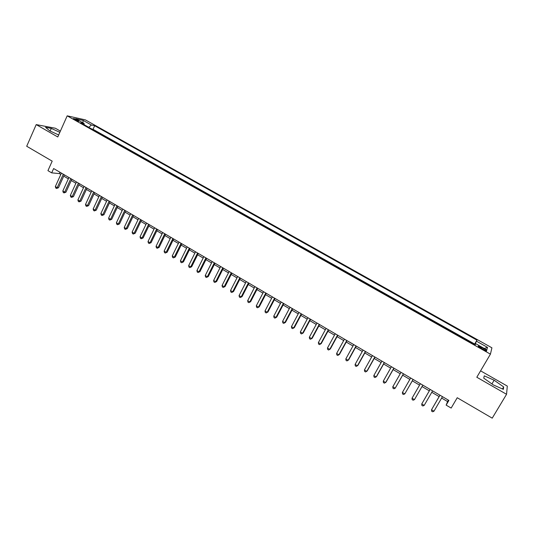 <?xml version="1.0" encoding="UTF-8"?>
<svg xmlns="http://www.w3.org/2000/svg" width="534" height="534" viewBox="0 0 534 534"><rect width="100%" height="100%" fill="white"/><g stroke="black" fill="none" stroke-linecap="round" stroke-linejoin="round"><path stroke-width="0.8" d="M74.573 119.563C77.343 120.978 78.832 121.505 79.045 121.145L77.77 120.257C75.014 118.842 73.525 118.314 73.305 118.675L74.573 119.563M60.382 131.11L55.349 128.24L36.205 124.602L26.7 146.256L52.192 161.148L47.94 170.653L51.691 172.862L59.407 173.59L60.823 174.418M491.921 347.814L85.36 119.876L67.191 115.838L490.432 354.149L491.921 347.814M490.432 354.149L476.809 377.238L506.559 394.292L507.3 386.082L480.587 370.843M506.559 394.292L492.214 418.162L457.238 397.73L451.157 408.069L446.144 405.119L448.894 400.433L53.627 168.544L51.691 172.862M483.751 348.622L481.514 347.36C479.105 346.079 478.03 345.745 478.29 346.359L483.437 349.683C485.853 350.971 486.928 351.305 486.668 350.691L483.751 348.622L483.203 349.55M84.205 124.736L84.085 123.467L80.641 122.733L475.22 344.797L475.647 343.649L475 344.677M84.085 123.467L75.728 118.762L83.144 120.397L91.387 125.023L94.672 125.724L476.949 340.145L476.542 341.226L487.495 347.374L486.808 349.924L475.647 343.649M474.532 344.41L474.673 344.029L93.043 129.315L91.928 129.081M36.205 124.602L57.772 136.964L67.191 115.838M441.638 398.077L447.585 401.568L446.144 405.119M63.74 176.133L68.339 178.83M71.242 180.539L75.895 183.269M78.798 184.971L83.498 187.734M86.395 189.436L91.147 192.227M94.031 193.922L98.843 196.746M101.72 198.434L106.58 201.291M109.45 202.973L114.363 205.864M117.226 207.546L122.199 210.463M125.049 212.138L130.076 215.089M132.919 216.764L138.006 219.748M140.836 221.41L145.976 224.434M148.806 226.089L153.999 229.139M156.816 230.795L162.076 233.885M164.879 235.527L170.192 238.651M172.989 240.293L178.363 243.451M181.153 245.086L186.586 248.277M189.363 249.912L194.857 253.136M197.62 254.765L203.18 258.029M205.937 259.644L211.551 262.942M214.301 264.557L219.981 267.894M222.711 269.496L228.459 272.874M231.182 274.469L236.989 277.88M239.699 279.476L245.573 282.927M248.277 284.509L254.217 288M256.901 289.575L262.908 293.106M265.585 294.675L271.659 298.246M274.322 299.808L280.463 303.412M283.113 304.974L289.321 308.619M291.958 310.167L298.239 313.852M300.862 315.394L307.21 319.125M309.827 320.66L316.241 324.432M318.845 325.954L325.333 329.765M327.923 331.287L334.484 335.138M337.054 336.654L343.689 340.552M346.252 342.054L352.961 345.992M355.504 347.487L362.286 351.472M364.822 352.961L371.677 356.986M374.194 358.468L381.129 362.539M383.632 364.008L390.641 368.126M393.131 369.588L400.22 373.747M402.696 375.202L409.858 379.414M412.321 380.855L419.564 385.114M422.007 386.543L429.316 390.841M431.786 392.29L439.122 396.595M448.42 400.153L447.585 401.568M60.002 172.282L59.407 173.59M474.719 344.517L476.542 341.226M474.673 344.029L476.949 340.145M93.043 129.315L94.672 125.724M91.387 125.023L88.791 127.319M484.238 348.482L487.495 347.374M83.144 120.397L82.897 122.8M494.137 380.215L484.271 375.849L483.724 378.112L493.316 384.927L503.388 389.366L503.655 386.923L494.137 380.215L491.921 383.933M59.835 132.345L51.277 128.4L45.537 127.319L49.775 130.87L58.667 134.962M502.447 388.952L503.655 386.923M50.109 131.024L51.277 128.4M439.943 395.18L431.519 409.758L439.996 395.213M433.968 411.213L432.62 411.787L431.639 411.207L431.519 409.758L433.968 411.213L442.466 396.662M430.137 389.426L421.74 403.958L430.15 389.44M424.183 405.399L422.848 405.987L421.873 405.406L421.74 403.958L424.183 405.399L432.607 390.875M412.034 398.197L412.175 399.646L413.142 400.22L414.457 399.632L422.821 385.134L414.457 399.632L412.034 398.197L420.378 383.706M413.089 379.427L404.792 393.898L402.389 392.47L410.666 378.005M413.122 379.447L404.792 393.898L403.504 394.493L402.543 393.925L402.389 392.47M403.424 373.76L395.193 388.205L392.804 386.79L401.021 372.345M403.49 373.8L395.193 388.205L393.925 388.805L392.971 388.238L392.804 386.79M393.825 368.126L385.661 382.551L383.285 381.142L391.435 366.724M393.925 368.186L386.089 382.037L384.407 383.158L383.459 382.591L383.285 381.142M384.286 362.533L376.19 376.931L373.833 375.529L381.917 361.138M384.42 362.606L376.644 376.437L374.955 377.545L374.014 376.984L373.833 375.529M374.815 356.972L366.778 371.344L364.435 369.955L372.458 355.591M374.975 357.066L367.259 370.87L365.563 371.964L364.629 371.41L364.435 369.955M365.403 351.452L357.433 365.797L355.103 364.415L363.06 350.077M365.596 351.566L357.94 365.343L356.231 366.424L355.304 365.877L355.103 364.415M356.051 345.965L348.141 360.29L345.832 358.915L353.728 344.604M356.271 346.099L348.675 359.849L346.96 360.924L346.039 360.377L345.832 358.915M346.766 340.518L338.916 354.81L336.62 353.448L344.45 339.157M347.013 340.665L339.477 354.396L337.748 355.45L336.834 354.91L336.62 353.448M337.535 335.105L329.745 349.376L327.462 348.021L335.239 333.757M337.815 335.265L330.332 348.969L328.597 350.017L327.689 349.476L327.462 348.021M328.363 329.725L320.64 343.969L318.371 342.621L326.08 328.383M328.67 329.905L321.248 343.582L319.506 344.624L318.604 344.083L318.371 342.621M319.252 324.378L311.589 338.596L309.333 337.261L316.989 323.05M319.592 324.572L312.223 338.229L310.474 339.257L309.573 338.723L309.333 337.261M312.223 338.229L310.474 339.257M310.201 319.065L302.598 333.263L300.355 331.934L307.951 317.743M310.568 319.279L303.259 332.916L301.496 333.93L300.602 333.396L300.355 331.934M303.259 332.916L301.496 333.93M301.209 313.792L293.66 327.963L291.437 326.641L298.967 312.477M301.597 314.019L294.347 327.629L292.579 328.63L291.691 328.103L291.437 326.641M294.347 327.629L292.579 328.63M292.272 308.545L284.782 322.696L282.573 321.381L290.049 307.244M292.692 308.792L285.49 322.376L283.714 323.37L282.833 322.843L282.573 321.381M285.49 322.376L283.714 323.37M283.394 303.339L275.958 317.456L273.762 316.155L281.184 302.044M283.834 303.599L276.692 317.163L274.91 318.137L274.035 317.617L273.762 316.155M276.692 317.163L274.91 318.137M274.569 298.166L267.194 312.257L265.011 310.962L272.373 296.871M275.037 298.439L267.955 311.976L266.159 312.944L265.285 312.423L265.011 310.962M267.955 311.976L266.159 312.944M265.798 293.019L258.483 307.09L256.313 305.802L263.616 291.738M266.299 293.306L259.264 306.823L257.461 307.778L256.594 307.264L256.313 305.802M259.264 306.823L257.461 307.778M257.088 287.906L249.825 301.95L247.669 300.675L254.918 286.631M257.608 288.213L250.626 301.703L248.824 302.651L247.963 302.137L247.669 300.675M250.626 301.703L248.824 302.651M248.43 282.826L241.221 296.851L239.078 295.576L246.274 281.565M248.977 283.147L242.049 296.61L240.233 297.551L239.379 297.044L239.078 295.576M242.049 296.61L240.233 297.551M239.826 277.78L232.67 291.778L230.541 290.516L237.683 276.525M240.4 278.114L233.525 291.557L231.703 292.485L230.848 291.978L230.541 290.516M233.525 291.557L231.703 292.485M231.275 272.767L224.173 286.738L222.057 285.476L229.146 271.512M231.869 273.114L225.048 286.531L223.219 287.446L222.378 286.945L222.057 285.476M225.048 286.531L223.219 287.446M222.778 267.781L215.729 281.725L213.627 280.477L220.662 266.539M223.399 268.141L216.63 281.538L214.788 282.439L213.954 281.945L213.627 280.477M216.63 281.538L214.788 282.439M214.334 262.828L207.339 276.745L205.25 275.504L212.232 261.593M214.975 263.202L208.26 276.572L206.418 277.466L205.577 276.972L205.25 275.504M208.26 276.572L206.418 277.466M205.944 257.902L199.002 271.799L196.926 270.564L203.854 256.674M206.611 258.296L199.943 271.639L198.087 272.527L197.26 272.033L196.926 270.564M199.943 271.639L198.087 272.527M197.6 253.009L190.711 266.88L188.649 265.658L195.524 251.788M198.294 253.416L191.673 266.74L189.817 267.614L188.989 267.12L188.649 265.658M191.673 266.74L189.817 267.614M189.316 248.143L182.474 261.994L180.425 260.779L187.247 246.935M190.024 248.564L183.456 261.867L181.593 262.728L180.772 262.241L180.425 260.779M183.456 261.867L181.593 262.728M181.073 243.31L174.291 257.134L172.248 255.926L179.023 242.109M181.814 243.744L175.286 257.021L173.417 257.875L172.602 257.395L172.248 255.926M175.286 257.021L173.417 257.875M172.889 238.511L166.147 252.308L164.125 251.107L170.847 237.31M173.643 238.952L167.169 252.208L165.293 253.049L164.485 252.569L164.125 251.107M167.169 252.208L165.293 253.049M164.746 233.732L158.064 247.509L156.048 246.314L162.723 232.544M165.527 234.192L159.105 247.422L158.064 247.509L157.223 248.257L156.415 247.776L156.048 246.314M159.105 247.422L157.223 248.257M156.662 228.986L150.021 242.736L148.018 241.548L154.646 227.804M157.463 229.46L151.082 242.663L150.021 242.736L149.193 243.491L148.392 243.017L148.018 241.548M151.082 242.663L149.193 243.491M148.619 224.273L142.031 237.997L140.042 236.816L146.616 223.099M149.447 224.754L143.112 237.937L142.031 237.997L141.216 238.751L140.422 238.284L140.042 236.816M143.112 237.937L141.216 238.751M140.629 219.581L134.087 233.285L132.112 232.11L138.64 218.419M141.47 220.081L135.189 233.238L134.087 233.285L133.286 234.046L132.499 233.578L132.112 232.11M135.189 233.238L133.286 234.046M132.686 214.922L126.191 228.599L124.228 227.431L130.703 213.76M133.553 215.429L127.312 228.565L126.191 228.599L125.403 229.366L124.622 228.899L124.228 227.431M127.312 228.565L125.403 229.366M124.789 210.289L118.348 223.946L116.392 222.785L122.82 209.141M125.677 210.81L119.483 223.926L118.348 223.946L117.573 224.714L116.792 224.247L116.392 222.785M119.483 223.926L117.573 224.714M116.939 205.69L110.545 219.314L108.602 218.159L114.984 204.542M117.847 206.217L111.699 219.307L110.545 219.314L109.784 220.088L109.003 219.628L108.602 218.159M111.699 219.307L109.784 220.088M109.136 201.111L102.788 214.715L100.859 213.567L107.194 199.97M110.064 201.652L103.963 214.721L102.788 214.715L102.041 215.489L101.266 215.035L100.859 213.567M103.963 214.721L102.041 215.489M101.38 196.559L95.079 210.142L93.156 209.001L99.451 195.424M102.328 197.113L96.274 210.156L95.079 210.142L94.344 210.923L93.577 210.463L93.156 209.001M96.274 210.156L94.344 210.923M93.67 192.04L87.416 205.59L85.507 204.462L91.755 190.912M94.638 192.607L88.624 205.623L87.416 205.59L86.695 206.378L85.927 205.924L85.507 204.462M88.624 205.623L86.695 206.378M86.007 187.541L79.8 201.071L77.897 199.95L84.098 186.419M86.995 188.122L81.028 201.118L79.8 201.071L79.085 201.859L78.324 201.411L77.897 199.95M81.028 201.118L79.085 201.859M78.391 183.069L72.224 196.579L70.334 195.457L76.495 181.96M79.399 183.663L73.465 196.632L72.224 196.579L71.523 197.373L70.768 196.926L70.334 195.457M73.465 196.632L71.523 197.373M70.815 178.63L64.694 192.113L62.818 190.998L68.933 177.522M71.843 179.23L65.956 192.18L64.694 192.113L64.007 192.907L63.259 192.46L62.818 190.998M65.956 192.18L64.007 192.907M63.286 174.211L57.205 187.668L55.342 186.566L61.41 173.109M64.327 174.825L58.486 187.748L57.205 187.668L56.531 188.469L55.79 188.028L55.342 186.566M58.486 187.748L56.531 188.469M480.967 348.288L481.514 347.36"/></g></svg>
